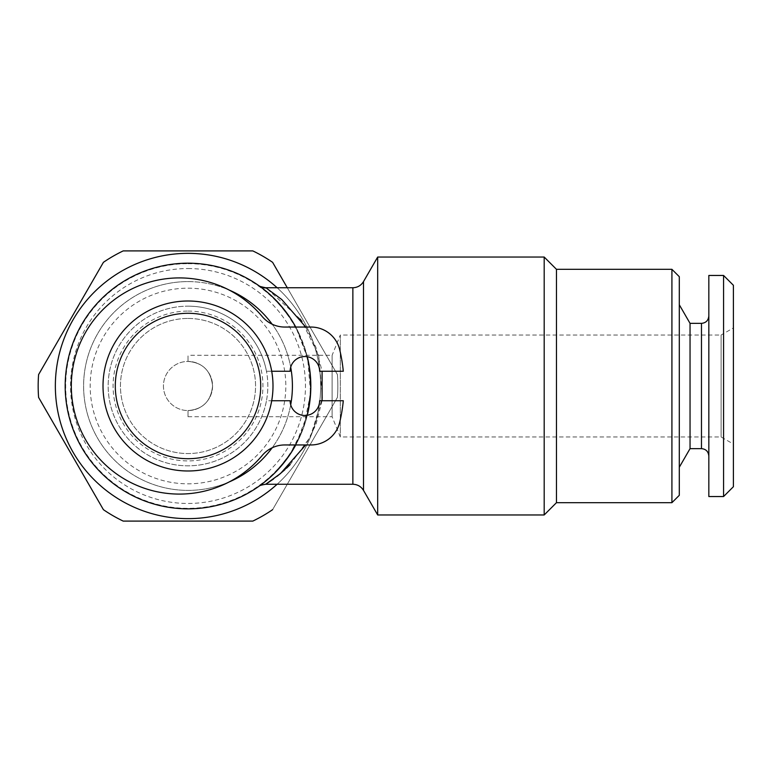 <?xml version="1.0" encoding="UTF-8"?>
<svg xmlns="http://www.w3.org/2000/svg" width="772" height="772" viewBox="0 0 772 772"><rect width="100%" height="100%" fill="white"/><g stroke="black" fill="none" stroke-linecap="round" stroke-linejoin="round"><path stroke-width="0.58" stroke-dasharray="3.86 2.9" d="M188.011 361.431L188.011 355.294L188.011 361.431C202.814 362.618 211.007 370.801 212.57 385.971C211.026 401.17 202.843 409.372 188.011 410.569L188.011 416.706L188.011 410.569C202.814 409.382 211.007 401.199 212.57 386.029C211.026 370.83 202.843 362.628 188.011 361.431A24.569 24.569 0 0 1 209.28 398.284A24.569 24.569 0 0 1 166.733 398.284A24.569 24.569 0 0 1 188.011 361.431A24.569 24.569 0 0 1 209.28 398.284A24.569 24.569 0 0 1 166.733 398.284A24.569 24.569 0 0 1 188.011 361.431M229.236 290.089A108.08 108.08 0 0 1 262.2 316.52A29.481 29.481 0 0 0 272.149 324.201A104.403 104.403 0 0 1 290.706 367.231A14.736 14.736 0 0 0 290.137 371.264L266.465 371.264A79.834 79.834 0 0 1 266.465 400.736L290.137 400.736A14.736 14.736 0 0 0 290.706 404.769A104.403 104.403 0 0 1 272.149 447.799A29.481 29.481 0 0 0 262.2 455.48A108.08 108.08 0 0 1 229.236 481.911A104.403 104.403 0 0 1 85.75 407.047A104.403 104.403 0 0 1 229.236 290.089A108.08 108.08 0 0 0 71.323 386A108.08 108.08 0 0 0 229.236 481.911M272.149 324.201A29.481 29.481 0 0 0 284.781 327.048L311.029 327.048A29.481 29.481 0 0 1 339.699 349.658A155.983 155.983 0 0 1 343.289 371.264L319.618 371.264A14.736 14.736 0 0 0 290.706 367.231M290.706 404.769A14.736 14.736 0 0 0 319.618 400.736L343.289 400.736A155.983 155.983 0 0 1 339.699 422.342A29.481 29.481 0 0 1 311.029 444.952L284.781 444.952A29.481 29.481 0 0 0 272.149 447.799M271.715 371.264L266.465 371.264A79.834 79.834 0 0 0 108.321 381.059A79.834 79.834 0 0 0 178.149 465.226A79.834 79.834 0 0 0 266.465 400.736L271.715 400.736M188.011 306.166A79.834 79.834 0 0 1 257.144 425.912A79.834 79.834 0 0 1 118.869 425.912A79.834 79.834 0 0 1 188.011 306.166M188.011 301.003A84.997 84.997 0 0 1 261.612 428.499A84.997 84.997 0 0 1 114.401 428.499A84.997 84.997 0 0 1 188.011 301.003M733.4 285.283L733.4 486.717M733.4 327.936L733.4 444.064L733.4 327.936L721.116 335.029L721.116 436.971L721.116 335.029L340.307 335.029L340.307 436.971L340.307 335.029L332.114 355.294L332.114 416.706L332.114 355.294L188.011 355.294M708.831 386L708.831 456.011L708.831 386M708.831 275.459L708.831 496.541M679.292 386L679.292 467.263L679.292 386M679.292 276.685L679.292 495.315M305.712 327.048L315.912 347.303L322.088 371.264M322.078 400.736L315.922 424.629L305.722 444.952M265.684 484.256L266.678 483.639M262.393 483.735L265.935 480.927M269.882 477.55L274.456 473.246M283.893 462.746L293.235 449.333M307.285 415.278A122.825 122.825 0 0 1 295.753 444.952L307.719 413.464M310.643 392.774L310.827 386.608M309.948 371.361L305.606 350.556L297.374 330.146L289.654 317.051M280.12 304.757L275.315 299.613M270.866 295.338L266.369 291.42M262.818 288.593L261.409 287.522M188.011 281.597A104.403 104.403 0 0 1 278.422 438.197A104.403 104.403 0 0 1 97.59 438.197A104.403 104.403 0 0 1 188.011 281.597M289.452 455.229L303.415 428.045L310.614 393.295L307.613 358.102L295.772 327.048A122.825 122.825 0 0 1 307.285 356.722M287.28 287.744L337.412 374.574A149.845 149.845 0 0 1 337.412 397.426L272.603 509.674A149.845 149.845 0 0 1 252.811 521.1L123.202 521.1A149.845 149.845 0 0 1 103.409 509.674L38.6 397.426A149.845 149.845 0 0 1 38.6 374.574L103.409 262.326A149.845 149.845 0 0 1 123.202 250.9L252.811 250.9A149.845 149.845 0 0 1 272.603 262.326L337.412 374.574A149.845 149.845 0 0 1 337.412 397.426L272.603 509.674M188.011 263.686A122.314 122.314 0 0 1 293.939 447.162A122.314 122.314 0 0 1 82.073 447.162A122.314 122.314 0 0 1 188.011 263.686M188.011 253.351A132.649 132.649 0 0 1 317.35 415.413A132.649 132.649 0 0 1 130.642 505.602A132.649 132.649 0 0 1 188.011 253.351M188.011 288.188A97.812 97.812 0 0 1 272.719 434.906A97.812 97.812 0 0 1 103.294 434.906A97.812 97.812 0 0 1 188.011 288.188M188.011 311.077A74.923 74.923 0 0 1 252.888 423.461A74.923 74.923 0 0 1 123.124 423.461A74.923 74.923 0 0 1 188.011 311.077M188.011 508.825A122.825 122.825 0 0 0 294.373 324.587A122.825 122.825 0 0 0 81.639 324.587A122.825 122.825 0 0 0 188.011 508.825M277.119 287.744A132.649 132.649 0 0 1 277.119 484.256M188.011 268.54A117.46 117.46 0 0 1 289.732 444.73A117.46 117.46 0 0 1 86.281 444.73A117.46 117.46 0 0 1 188.011 268.54M188.011 318.45A67.55 67.55 0 0 1 246.509 419.775A67.55 67.55 0 0 1 129.503 419.775A67.55 67.55 0 0 1 188.011 318.45A67.55 67.55 0 0 1 246.509 419.775A67.55 67.55 0 0 1 129.503 419.775A67.55 67.55 0 0 1 188.011 318.45M377.682 514.963L377.682 257.037M262.248 288.149L265.693 290.87M269.602 294.2L274.166 298.474M283.71 309.022L293.099 322.435M279.889 467.494L275.054 472.647M270.586 476.913L266.108 480.792M262.596 483.581L260.704 484.999M273.481 479.007L277.052 476.324M284.878 469.714L286.557 468.15M290.098 464.647L310.498 436.634L322.455 397.763L318.691 355.506L301.958 321.49M300.192 319.087L266.745 288.41M544.192 257.037L544.192 514.963M671.92 269.322L671.92 502.678M556.467 269.322L556.467 502.678M690.043 323.362L690.043 448.638M723.576 275.459L723.576 496.541M259.016 486.215A12.284 12.227 54.8 0 1 265.925 484.102M363.506 281.597L363.506 490.403M352.862 287.744L352.862 484.256M701.468 323.362L701.468 448.638M309.842 370.473L309.968 371.467M305.606 350.556L304.496 347.072M297.394 330.136L299.092 333.61M188.011 416.706L332.114 416.706L340.307 436.971L721.116 436.971L733.4 444.064M258.842 486.331L259.643 485.762"/><path stroke-width="1.16" d="M229.236 290.089A104.403 104.403 0 0 1 272.149 324.201M290.706 367.231A104.403 104.403 0 0 1 290.706 404.769M272.149 447.799A104.403 104.403 0 0 1 229.236 481.911M271.715 400.736L290.137 400.736A14.736 14.736 0 0 0 304.882 415.481A14.736 14.736 0 0 0 319.618 400.736L343.289 400.736A155.983 155.983 0 0 1 339.699 422.342A29.481 29.481 0 0 1 311.029 444.952L284.781 444.952A29.481 29.481 0 0 0 262.2 455.48A108.08 108.08 0 0 1 105.233 464.619A108.08 108.08 0 0 1 105.233 307.381A108.08 108.08 0 0 1 262.2 316.52A29.481 29.481 0 0 0 284.781 327.048L311.029 327.048A29.481 29.481 0 0 1 339.699 349.658A155.983 155.983 0 0 1 343.289 371.264L319.618 371.264A14.736 14.736 0 0 0 304.882 356.519A14.736 14.736 0 0 0 290.137 371.264L271.715 371.264M188.011 313.287A72.713 72.713 0 0 1 250.977 422.352A72.713 72.713 0 0 1 125.035 422.352A72.713 72.713 0 0 1 188.011 313.287M723.576 496.541L733.4 486.717L733.4 285.283L723.576 275.459L708.831 275.459L708.831 496.541L723.576 496.541L723.576 275.459M671.92 269.322L671.92 502.678L679.292 495.315L679.292 276.685L671.92 269.322L556.467 269.322L544.192 257.037L377.682 257.037L377.682 514.963L544.192 514.963L544.192 257.037M266.745 288.41L281.78 299.536L305.712 327.048M322.088 371.264L322.078 400.736M305.722 444.952L280.535 473.516L265.684 484.256C257.443 485.617 259.498 486.505 258.726 486.428L259.981 485.52M260.704 484.999L258.736 486.418M265.935 480.927L269.882 477.55M274.456 473.246L283.893 462.746M293.235 449.333L295.772 444.952A122.825 122.825 0 0 1 65.186 386A122.825 122.825 0 0 1 295.753 327.048L293.099 322.435M307.719 413.464L310.643 392.774M310.827 386.608L309.948 371.361M289.654 317.051L280.12 304.757M275.315 299.613L270.866 295.338M266.369 291.42L262.818 288.593M261.409 287.522L258.716 285.572C258.33 285.997 260.656 286.721 265.684 287.744L352.862 287.744L352.862 484.256L265.684 484.256M307.285 356.722A122.825 122.825 0 0 1 307.285 415.278M287.28 287.744L272.603 262.326A149.845 149.845 0 0 0 252.811 250.9L123.202 250.9A149.845 149.845 0 0 0 103.409 262.326L38.6 374.574A149.845 149.845 0 0 0 38.6 397.426L103.409 509.674A149.845 149.845 0 0 0 123.202 521.1L252.811 521.1A149.845 149.845 0 0 0 272.603 509.674M277.119 484.256A132.649 132.649 0 0 1 64.25 433.758A132.649 132.649 0 0 1 277.119 287.744M352.862 484.256C357.504 484.411 361.055 486.457 363.506 490.403L363.506 281.597L377.682 257.037M259.074 285.823L262.248 288.149M265.693 290.87L269.602 294.2M274.166 298.474L283.71 309.022M289.452 455.229L279.889 467.494M275.054 472.647L270.586 476.913M266.108 480.792L262.596 483.581M266.678 483.639L273.481 479.007M277.052 476.324L284.878 469.714M286.557 468.15L290.098 464.647M301.958 321.49L300.192 319.087M671.92 502.678L556.467 502.678L556.467 269.322M556.467 502.678L544.192 514.963M708.831 315.989C708.358 320.505 705.897 322.966 701.468 323.362L701.468 448.638L690.043 448.638L690.043 323.362L679.292 304.737M188.011 301.003A84.997 84.997 0 0 1 261.612 428.499A84.997 84.997 0 0 1 114.401 428.499A84.997 84.997 0 0 1 188.011 301.003M259.826 485.636L258.842 486.331A12.284 12.227 54.8 0 1 259.016 486.215M260.482 286.837L258.919 285.717A12.284 12.207 125.3 0 0 266.012 287.946M363.506 490.403L377.682 514.963M363.506 281.597C361.055 285.543 357.504 287.589 352.862 287.744M701.468 448.638C705.897 449.034 708.358 451.495 708.831 456.011M701.468 323.362L690.043 323.362M690.043 448.638L679.292 467.263"/></g></svg>
